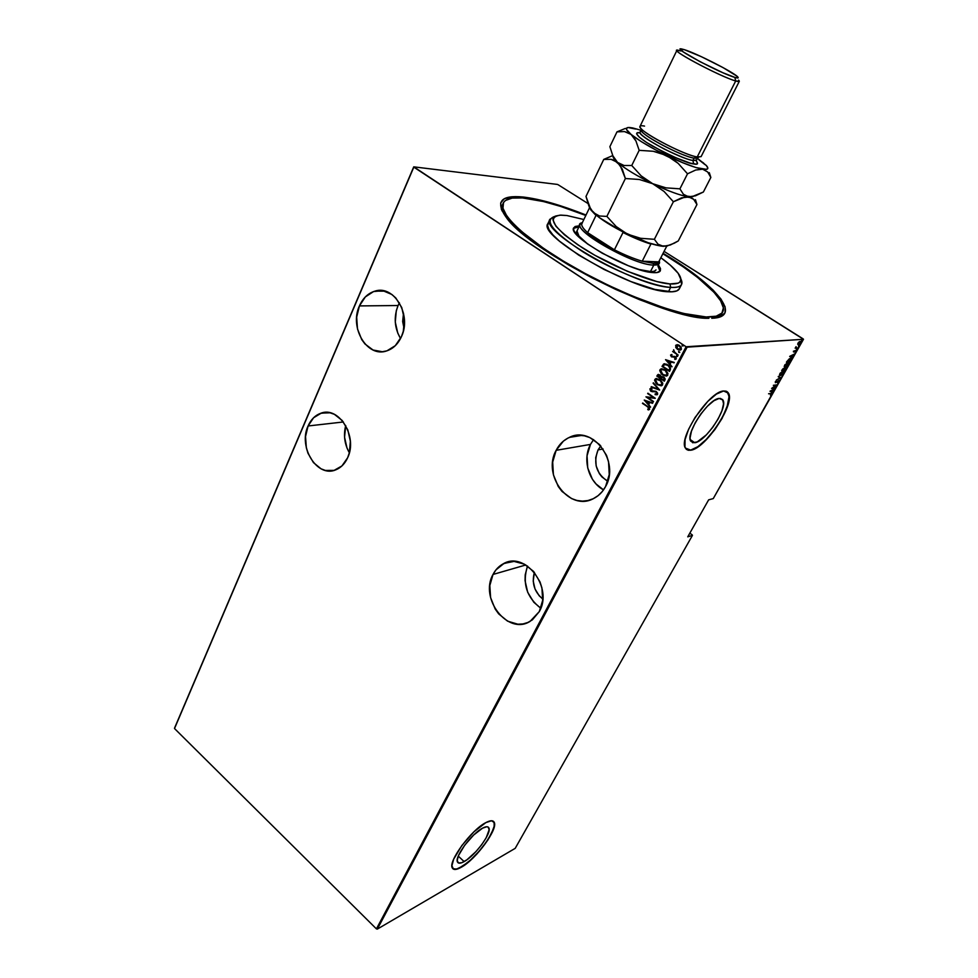 <?xml version="1.0" encoding="UTF-8"?>
<svg xmlns="http://www.w3.org/2000/svg" width="978" height="978" viewBox="0 0 978 978"><rect width="100%" height="100%" fill="white"/><g stroke="black" fill="none" stroke-linecap="round" stroke-linejoin="round"><path stroke-width="1.47" d="M502.851 204.243L502.069 210.967L502.24 205.294L503.242 203.082C505.944 198.057 514.465 196.566 528.817 198.62C544.44 201.003 563.438 206.627 585.81 215.478L560.528 206.382L543.56 201.566L522.472 197.911L512.142 198.094L505.418 200.49L503.536 202.519L502.961 208.204L506.775 215.955L510.357 220.527L520.785 230.869L543.915 248.608L563.462 261.15L585.321 273.596L608.475 285.332L631.812 295.808L664.734 308.094L683.83 313.498L706.214 316.97C680.419 316.285 623.524 295.405 575.467 268.168C527.289 240.943 497.973 213.387 503.242 203.082M523.096 197.018L523.316 197.984L523.096 197.018L511.897 196.774L504.269 198.754L500.65 203.008L501.396 209.463L506.665 217.96L516.445 228.216L530.467 239.854L548.255 252.385L569.037 265.234L591.898 277.789L615.749 289.439L639.416 299.635L661.776 307.887L681.813 313.865L698.683 317.349L708.903 318.278C666.483 320.222 530.663 252.801 506.567 217.837C495.027 201.823 500.54 194.891 523.096 197.018C539.709 198.95 560.687 204.964 586.03 215.026L553.976 203.754L537.313 199.402L523.096 197.018M493.022 574.453C495.479 569.685 498.89 566.14 503.254 563.805C525.039 550.504 553.524 587.656 539.294 611.592L542.668 600.394L541.934 587.986L540.027 581.947L533.536 571.384L524.391 564.172L514.037 561.396L504.061 563.414L495.968 569.868L493.022 574.453L489.831 585.492L490.589 597.595L495.161 608.988L498.682 613.891L507.594 621.164L517.839 624.196L522.998 623.94L527.9 622.473L532.362 619.856L539.294 611.592L530.125 621.348C507.998 635.7 479.147 598.585 493.022 574.453L525.834 564.966L493.022 574.453M308.07 425.98C310.882 419.611 315.05 415.405 320.588 413.339C338.816 405.577 358.07 436.763 347.642 457.753L349.39 452.618L350.356 441.261L347.826 429.953L342.202 420.491L334.39 414.33L330.038 412.802L321.285 413.119L313.583 417.765L308.07 425.98L305.539 436.53L306.346 447.838L307.984 453.242L313.437 462.582L321.053 468.817L325.356 470.442L334.085 470.381L341.921 465.944L347.642 457.753C344.916 463.682 341.004 467.692 335.919 469.782C317.398 478.218 297.911 447.154 308.07 425.98L343.388 421.97L308.07 425.98M593.585 439.599L590.467 444.415L556.152 450.32C559.269 444.305 563.683 440.002 569.379 437.386C592.912 425.112 620.284 461.702 605.553 486.579L609.245 474.587L608.524 461.579L606.519 455.332L599.624 444.623L589.844 437.582L584.355 435.809L578.744 435.296L573.242 436.054L568.047 438.034L563.352 441.164L556.152 450.32L552.68 462.105L553.414 474.795L558.255 486.494L562.008 491.433L571.507 498.548L576.91 500.455L582.472 501.127L587.998 500.54L593.267 498.707L598.071 495.687L602.228 491.592L605.553 486.579C602.656 491.946 598.707 495.907 593.707 498.487C569.758 512.056 541.775 475.504 556.152 450.32L590.467 444.415L587.044 455.772L587.729 467.985L592.411 479.244L596.067 483.976L603.524 489.88C588.67 482.068 582.216 459.477 590.467 444.415L593.585 439.599M399.415 302.85L398.083 305.527L359.415 305.918C362.887 298.143 368.07 293.217 374.953 291.126C394.085 284.586 412.056 315.173 401.408 336.738L403.315 331.236L404.391 319.256L401.75 307.557L395.809 297.984L391.872 294.476L382.875 290.686L373.559 291.566L365.332 296.933L359.415 305.918L356.677 317.141L357.483 328.938L361.726 339.574L364.953 343.95L373.034 350.014L382.288 351.725L386.909 350.845L395.283 345.686L401.408 336.738C398.046 343.987 393.193 348.694 386.848 350.857C367.373 358.192 349.048 327.728 359.415 305.918L398.083 305.527L396.286 310.772L395.283 322.092L397.777 333.119L400.552 338.522C394.427 328.033 393.596 317.031 398.083 305.527L399.415 302.85M694.783 442.741L690.688 441.139C685.248 433.67 708.402 398.853 719.197 398.413L722.583 399.513L723.549 403.804L721.996 410.601L718.207 418.841L712.73 427.337L706.397 434.831L697.265 441.885L692.754 442.765L690.346 440.283L690.077 437.863L691.47 431.102L695.272 422.679L700.884 413.914L707.436 406.188L713.879 400.748L719.197 398.413L722.938 400.051C728.194 407.765 705.859 441.506 694.783 442.741L690.187 439.55L694.783 442.741M464.147 861.594C460.601 863.562 458.389 863.708 457.496 862.034C454.232 857.229 471.751 833.549 482.557 828.158L486.799 826.74L488.169 827.082L489.134 829.76L486.176 837.804L481.714 844.662L475.98 851.569L466.873 859.821L461.763 862.73L458.364 862.951L457.215 860.42L458.535 855.493L464.648 845.298L473.707 834.992L482.557 828.158C485.932 826.373 488.034 826.288 488.866 827.889C492.007 832.767 475.137 855.762 464.147 861.594L458.279 856.129L464.147 861.594M452.79 868.66C454.354 869.894 457.117 869.381 461.103 867.131L461.261 867.266C456.481 869.955 453.486 870.163 452.288 867.914C447.912 861.508 471.457 829.711 485.858 822.608L474.012 831.728L461.836 845.554L453.658 859.222L451.909 865.811L453.486 869.161L458.059 868.806L468.829 861.789L477.019 853.88L487.875 840.041L493.988 827.828L494.33 822.608L491.494 820.75L485.858 822.608C490.32 820.261 493.095 820.151 494.196 822.29C498.364 828.818 475.956 859.381 461.261 867.266L461.103 867.131C475.809 859.246 498.218 828.672 494.049 822.143L494.22 826.104L491.543 833.317L486.164 842.217L478.865 851.508L470.711 859.858L462.875 866.043L456.518 869.1L452.79 868.66M686.617 449.538L690.945 450.21L685.395 448.071C678.072 438.132 709.209 391.371 723.561 390.992L716.458 394.061L707.827 401.335L695.003 417.533L688.573 429.305L685.052 439.672L684.955 447.007L686.201 449.183L688.219 450.259L690.945 450.21L698.047 446.824L706.422 439.599L714.845 429.635L722.119 418.352L728.647 402.508L729.295 398.303L728.048 392.508L726.177 391.176L723.561 390.992L728.476 393.18C735.444 403.523 705.798 448.376 690.945 450.21L690.761 450.076C705.603 448.242 735.248 403.401 728.28 393.046L726.996 391.567L729.099 396.371L726.996 407.239L721.923 418.229L714.649 429.501L706.226 439.464L697.852 446.689L690.761 450.076L686.617 449.538M598.047 449.892L600.773 445.907L598.047 449.892L603.096 448.975L598.047 449.892C593.035 463.205 596.287 473.67 607.778 481.31L601.861 476.873L599.367 473.645L596.164 465.968L595.7 457.631L598.047 449.892M542.79 599.062C534.367 591.922 531.567 583.035 534.379 572.374L533.218 581.079L535.003 588.952L539.184 595.761L542.79 599.062M403.975 328.033L403.511 313.18L402.655 321.505L403.975 328.033M803.182 338.901L664.074 251.383L803.488 339.28L713.268 498.584L708.647 499.844L687.754 536.836L692.448 535.357L515.198 848.354L377.325 929.1L687.143 347.153L803.488 339.28L686.116 346.75L376.42 928.88L174.512 728.537L413.816 167.14L686.116 346.75L413.743 166.847L174.585 727.987L413.743 166.847L557.338 184.414L413.743 166.847L174.512 728.537L376.42 928.88L686.116 346.75L687.143 347.153L377.325 929.1L376.42 928.88L377.325 929.1L515.198 848.354L692.448 535.357L687.754 536.836L708.647 499.844L713.268 498.584L803.182 338.901M587.949 203.497L558.157 184.756L587.949 203.497M680.15 350.124L675.798 347.545L678.451 349.867L681.373 349.305L681.104 347.08L678.475 344.928L675.957 345.112L675.798 347.545L675.896 345.503L675.798 347.545L677.485 349.366L680.615 350.002L681.373 349.305L679.551 345.478L677.314 344.696L675.651 345.515L677.143 344.696M673.671 349.733L673.646 351.615L672.607 351.505L678.121 355.161L674.331 351.823L673.671 349.733L673.646 351.615L672.607 351.505L678.121 355.161L674.649 352.153L673.671 349.733M672.681 356.652L673.439 356.493L671.776 356.457L671.311 355.454L671.935 354.537L670.578 355.124L671.348 356.738L675.333 357.422L674.967 359.464L676.275 358.902L676.14 357.642L674.563 356.408L671.776 356.457L671.935 354.537L670.639 354.99L671.69 354.537M670.297 369.904L670.101 366.982L666.959 364.329L663.891 363.889L662.008 366.395L669.49 371.432L670.297 369.904C670.835 367.704 670.052 366.053 667.986 364.928L663.891 363.889L662.008 366.395L669.49 371.432L670.297 369.904M657.35 375.234L656.861 376.151L664.306 381.2L665.174 379.012L664.05 377.166L661.287 376.591L658.573 374.427L656.861 376.151L664.306 381.2L665.003 379.892L663.707 376.909L661.287 376.591L659.991 374.965L658.023 374.513L657.35 375.234M659.6 390.063L653.353 382.801L658.194 389.036L651.079 387.117L659.6 390.063M653.524 401.493L647.729 397.508L655.248 398.254L647.876 393.193L653.463 397.594L645.945 396.848L653.304 401.921L647.729 397.508L655.199 398.352L647.876 393.193L653.463 397.594L645.945 396.848L653.524 401.493M648.157 409.904L649.624 409.33L649.123 407.569L642.693 402.997L648.414 407.581L648.94 408.608L647.729 409.256L648.157 409.904L649.624 409.33L647.644 406.42L642.473 403.413L647.607 406.75L642.473 403.413L647.607 406.75L648.891 408.767L647.729 409.256L648.157 409.904M644.233 400.075L650.48 407.239L648.72 404.489L649.795 402.459L652.754 402.96L644.233 400.075L650.48 407.239L648.72 404.489L649.795 402.459L652.754 402.96L644.233 400.075M651.996 389.281L651.751 388.572L650.003 388.755L650.431 390.87L655.896 391.86L656.935 393.523L655.052 393.987L655.211 394.66L657.399 394.574L657.595 393.095L655.981 391.347L650.847 390.625L650.566 389.537L651.996 389.281L651.751 388.572L649.844 388.975L650.945 391.31L656.091 391.97L656.849 393.779L655.052 393.987L655.211 394.66L657.607 394.305L656.324 391.555L651.14 390.87L650.566 389.537L651.996 389.281M657.424 384.709L661.531 385.723L662.827 383.254L660.077 379.623L655.932 378.608L654.6 380.295L656.262 383.755L657.681 384.684L655.077 379.513L657.424 384.709L661.751 385.65L662.644 384.806L660.077 379.623L655.749 378.669L654.82 379.537L656.605 378.486L654.857 380.674L657.424 384.709M662.571 374.99L666.703 375.992L667.998 373.498L665.847 370.32L661.788 368.73L659.734 370.564L661.397 374.024L662.827 374.965L660.211 369.782L662.571 374.99L666.898 375.919L667.827 375.063L665.236 369.867L660.908 368.926L659.954 369.806L661.8 368.73L659.991 370.943L662.571 374.99M665.553 359.684L671.923 366.848L670.126 364.085L671.226 362.007L674.245 362.459L665.553 359.684L671.923 366.848L670.126 364.085L671.226 362.007L674.245 362.459L665.553 359.684M676.739 356.42L677.632 356.285L676.752 355.393L676.544 356.273L676.593 355.552L677.595 356.408L676.776 355.393L676.739 356.42M678.842 352.447L679.747 352.178L678.634 351.444L678.842 352.447L678.695 351.579L679.71 352.435L678.61 351.444L678.842 352.447M682.289 345.967L683.182 345.699L682.069 344.965L682.289 345.967L682.131 345.1L683.145 345.955L682.057 344.965L682.289 345.967M692.228 534.893L689.832 533.144L692.228 534.893M797.693 344.317L799.393 344.158L800.481 341.432L797.889 343.315L798.268 344.696L800.407 342.948L800.664 341.603L799.075 341.872L797.693 344.317M796.092 346.628L795.163 348.192L797.498 348.009L796.055 347.63L796.092 346.628L795.163 348.192L797.498 348.009L795.334 347.911L797.498 348.009L795.982 347.545L796.092 346.628M793.402 351.236L793.647 351.994L795.53 350.65L794.943 352.068L795.933 350.417L793.402 351.236L793.561 352.007L795.579 350.699L794.943 352.068L795.921 350.381L793.402 351.236M790.383 360.601L790.823 358.902L789.319 358.779L786.41 362.227L789.637 361.909L790.823 358.902L790.028 358.584L786.41 362.227L789.637 361.909L790.383 360.601M782.119 369.818L781.666 370.625L784.906 370.259L785.383 367.911L782.95 368.767L781.666 370.625L784.906 370.259L781.838 370.307L784.906 370.259L785.786 368.07L782.119 369.818M780.615 377.85L778.439 376.347L780.016 377.887L776.336 380.063L780.664 377.765L778.439 376.347L780.016 377.887L776.336 380.063L780.615 377.85M775.065 387.643L772.498 387.997L776.642 384.867L773.378 385.295L775.75 385.32L771.593 388.449L774.869 388.009L772.498 387.997L776.642 384.867L773.378 385.295L775.75 385.32L771.593 388.449L775.065 387.643M770.468 395.295L771.446 393.425L768.598 393.755L771.19 393.877L770.468 395.295L771.569 393.523L768.574 393.779L771.165 393.853L770.468 395.295M770.016 391.237L772.278 392.569L771.776 391.75L774.356 388.902L770.016 391.237L772.278 392.569L771.776 391.75L774.356 388.902L770.016 391.237M776.459 380.943L775.371 382.691L778.537 380.797L777.29 382.704L778.928 380.625L775.676 382.325L776.446 380.638L775.285 381.787L775.481 382.679L778.512 380.748L777.29 382.704L778.867 380.442L775.481 382.679L776.459 380.943M780.383 375.601L782.926 373.804L783.488 371.408L780.248 373.07L779.478 374.867L780.383 375.601L779.613 375.344L783.305 373.229L783.61 371.554L782.828 371.261L779.869 373.657L779.576 375.283L780.383 375.601M785.102 367.251L787.645 365.466L788.219 363.046L784.992 364.684L784.209 366.505L785.102 367.251L784.344 366.994L788.024 364.892L788.329 363.193L787.559 362.887L784.613 365.283L784.307 366.933L785.102 367.251M789.674 356.457L791.862 357.985L791.385 357.092L793.977 354.244L789.723 356.359L791.862 357.985L791.385 357.092L793.977 354.244L789.674 356.457M796.495 349.403L796.984 348.681L796.495 349.403M798.427 346.004L798.916 345.283L798.427 346.004M801.557 340.478L802.046 339.745L801.557 340.478M557.338 184.414L558.157 184.756L557.338 184.414M711.727 318.266L720.566 316.701L725.016 312.801L725.114 306.86L721.03 299.158L713.109 290.063L701.776 279.952L687.534 269.17L663.096 253.29C715.798 284.512 744.075 317.544 711.727 318.266M722.656 312.031L721.519 314.146L717.106 317.703L721.984 313.021M717.559 317.52L717.302 316.383M770.811 393.767L770.199 393.547M772.119 391.958L770.028 391.224L772.119 391.958M770.676 391.102L772.327 390.246L771.544 391.616L770.444 390.955L772.327 390.246L771.544 391.616L770.676 391.102M774.503 387.728L772.009 388.095L774.503 387.728M775.371 385.075L773.353 385.332L775.371 385.075M779.637 377.63L778.207 376.738L779.637 377.63M783.207 371.261L783.305 372.031L783.207 371.261M779.564 374.721L782.278 371.395L783.244 371.86L782.962 373.278L780.591 375.246L779.576 374.757M782.204 370.222L783.17 368.62L783.244 370.1L781.972 370.075L783.659 368.853L783.244 370.1L782.204 370.222M783.586 370.063L784.882 368.095L784.784 369.928L783.354 369.916L785.358 368.315L784.784 369.928L783.586 370.063M787.926 362.899L788.036 363.669L787.926 362.899M785.2 366.897L784.955 365.222L787.009 363.021L787.975 363.498L787.681 364.941L785.31 366.897L784.723 365.075L787.889 363.388L787.217 365.625L785.2 366.897M789.295 361.591L786.581 361.921L789.295 361.591M790.407 358.608L790.468 359.317L790.407 358.608M790.126 358.963L789.515 361.567L786.715 361.677L789.466 358.718L790.42 359.183L789.515 361.567L786.948 361.823L789.98 358.84M791.006 356.848L792.082 357.581L791.006 356.848M790.774 356.701L790.065 356.188L791.96 355.527L791.165 356.946L790.065 356.188L790.774 356.701M800.2 342.813L798.085 344.158L799.601 341.53L800.126 342.972L798.268 344.696L798.085 342.972L799.943 341.738L800.212 342.801M782.62 371.616L783.317 372.129L782.657 373.755L780.077 375.136L780.358 373.364L782.62 371.616M791.96 355.527L791.165 356.946L790.322 356.347L791.96 355.527M647.986 409.22L648.817 409.843L647.729 409.256L649.147 408.731L647.607 406.75L649.16 408.229L648.206 409.183M652.558 403.315L649.795 402.459L652.558 403.315M650.59 407.031L644.49 400.051L650.59 407.031M649.184 402.117L648.328 403.718L649.184 402.117L645.932 400.968L649.184 402.117M645.676 401.004L648.927 402.154L648.328 403.718L645.676 401.004L648.927 402.154L648.072 403.755L645.676 401.004M653.39 401.762L645.945 396.848L653.39 401.762M653.72 397.569L647.656 393.608L653.72 397.569M655.223 398.291L647.729 397.508L655.223 398.291M656.849 394.843L655.333 394.061L656.849 394.843M656.36 394.11L657.106 393.743L656.348 391.946L654.123 391.64M652.827 391.787L650.945 391.31L649.844 388.975L650.761 388.474L650.26 390.295L652.656 391.787M651.874 389.195L651.226 389.207M654.71 391.591L655.333 391.591M656.556 392.092L657.192 393.498L656.495 394.097M651.324 386.652L659.649 389.965L653.353 382.801L658.194 389.036L651.324 386.652M658.451 389.012L653.108 383.254L658.451 389.012M661.177 385.809L657.681 384.684L661.177 385.809M657.412 379.122L660.101 380.014L661.996 382.08L662.13 384.281L660.651 385.136L662.13 384.281L660.101 380.014L657.179 379.146L660.101 380.014L662.13 384.281L661.128 385.002L657.644 384.293L655.59 380.039L656.372 379.33L660.798 380.833L662.082 383.364L660.688 385.136L658.157 384.611L655.92 382.508L655.517 380.185L657.155 379.158M664.38 381.053L656.861 376.151L657.827 374.867L657.118 376.127L664.38 381.053M662.461 376.982L664.429 378.046L664.013 380.234L663.732 377.3L662.803 376.958M659.135 375.063L660.822 376.322L660.48 377.838L660.04 375.369L658.989 375.1M657.852 376.249L658.659 375.149L660.04 375.369L660.639 377.545L657.852 376.249L659.575 375.271L660.566 376.347L660.236 377.863L657.852 376.249M660.994 378.376L661.996 377.068L663.475 377.325L664.355 379.598L663.769 380.259L660.994 378.376L663.047 377.105L664.343 378.498L663.769 380.259L660.994 378.376M666.299 376.078L662.827 374.965L666.299 376.078M662.558 369.391L665.003 370.1L667.167 372.337L667.302 374.537L665.774 375.418L667.302 374.537L665.26 370.271L662.375 369.403M660.725 370.307L661.531 369.586L665.26 370.271L667.302 374.537L666.287 375.271L662.791 374.562L660.725 370.307L661.641 369.537L664.49 369.977L666.91 372.361L666.874 374.831L664.123 375.234L661.055 372.789L660.725 370.307M669.563 371.285L662.008 366.395L663.634 364.024L664.685 363.73L662.265 366.383L669.563 371.285M665.81 364.427L668.011 365.332L665.199 364.439M668.011 365.332L670.028 367.85L669.196 370.466L662.998 366.493L664.527 364.574L668.011 365.332L670.064 368.339L668.011 365.332M669.82 368.364L668.952 370.491L669.502 369.892L668.952 370.491L662.998 366.493L664.209 364.745L666.018 364.537L668.487 365.906L669.82 368.364M674.05 362.838L671.226 362.007L674.05 362.838M672.02 366.652L665.81 359.672L672.02 366.652M670.59 361.689L669.722 363.327L670.59 361.689L667.277 360.576L670.59 361.689M667.033 360.601L670.346 361.701L669.722 363.327L667.033 360.601L670.346 361.701L669.478 363.351L667.033 360.601M675.003 358.804L675.847 358.437L674.612 358.828L674.967 359.464L676.275 358.902L675.26 356.75L673.182 356.505L674.074 356.334M675.223 359.439L674.881 358.816L675.223 359.439M675.065 357.202L675.847 358.437L675.065 357.202M671.189 354.684L671.568 356.909L674.502 356.958M674.881 356.982L675.602 358.681M678.194 355.026L672.607 351.505L678.194 355.026M673.903 351.591L673.72 349.806L673.903 351.591M677.082 344.696L675.798 345.735L676.055 347.532L677.485 349.366L680.016 350.124M679.576 345.894L681.079 347.96L679.71 349.501L680.945 348.84L679.576 345.894L677.558 345.332L679.576 345.894M676.324 345.967L679.319 345.906L680.945 348.84L677.717 348.938L676.764 345.503L678.573 345.515L680.517 347.141L680.566 349.036L678.854 349.439L676.519 347.691L676.324 345.967M345.711 425.516L344.562 437.215L346.958 447.887L349.354 452.79C344.513 444.171 343.302 435.088 345.711 425.516M527.509 566.03L525.198 574.893L525.064 580.712L527.68 592.252L533.792 602.24L540.797 608.243C526.531 597.24 522.105 583.157 527.509 566.03M670.7 287.373L669.979 283.938C651.837 282.825 610.871 266.053 582.485 247.862C553.181 227.85 545.993 216.933 560.92 215.123L566.849 215.527L560.149 215.148L555.516 216.052L553.181 218.228L552.925 219.793L555.907 226.199L564.428 234.781L577.851 244.818L595.003 255.368L627.387 271.309L656.898 281.603L669.979 283.938L678.157 283.168L679.698 282.239L680.896 279.476L678.17 273.302L670.395 265.234L660.847 257.715C669.025 263.62 674.808 268.828 678.206 273.339C683.573 280.894 680.835 284.427 669.979 283.938L670.7 287.373C636.495 286.811 538.78 231.15 550.003 219.206L554.832 216.395C543.365 220.184 552.9 232.104 583.426 252.153C612.68 270.319 652.656 286.322 670.7 287.373L668.426 291.762L670.7 287.373C680.517 287.85 683.915 285.05 680.871 278.974L681.556 284.512C680.346 286.786 676.727 287.74 670.7 287.373M656.006 269.879L656.006 269.879C655.248 271.297 652.962 271.86 649.123 271.566L638.842 269.476L651.214 271.652L654.343 271.187L655.994 269.916M660.028 271.261L657.95 266.077L660.028 271.261M658.487 265.014L660.37 270.759C659.551 272.3 657.057 272.923 652.888 272.593L640.37 269.94L628.353 265.723L602.314 253.253L587.399 243.852L575.736 233.559L573.854 230.429L573.646 228.045L575.113 226.493L579.477 225.784L573.756 227.764C566.653 235.686 629.979 271.774 652.888 272.593L657.082 272.544L660.37 270.772L660.48 268.547L658.487 265.014M705.615 318.119L706.214 316.97L705.615 318.119M550.003 219.206L547.924 223.583C536.629 235.735 634.172 291.395 668.426 291.762C674.453 292.104 678.084 291.126 679.319 288.816L681.556 284.512M583.866 219.512L566.849 215.527L583.866 219.512M662.876 253.73C701.837 277.141 728.378 301.811 722.669 312.006C720.737 315.588 715.26 317.239 706.214 316.97L716.214 316.187L721.935 313.07L723.365 307.85L720.627 300.808L714.001 292.288L697.669 277.507L683.206 266.847L662.876 253.73M501.946 210.478L503.34 209.867M548.78 222.434L547.57 225.392L548.927 229.573L552.876 234.854L559.318 241.028L578.695 255.099L604.025 269.451L630.969 281.591L654.893 289.439L671.862 291.811L676.898 290.869L679.319 288.803M679.429 288.571L679.747 286.945M573.658 228.253L578.952 226.872L573.573 228.351M577.093 230.722L577.106 230.71C576.054 233.412 579.612 237.886 587.802 244.133L578.927 236.04L576.983 230.991M658.781 261.737L666.751 246.15L658.707 261.884L653.402 263.363L657.986 262.593L658.707 261.884L642.228 261.212L653.402 263.363L653.793 265.075C658.524 265.185 660.333 263.791 659.221 260.882L659.319 263.388L653.793 265.075L650.456 271.639L653.793 265.075C634.441 265.454 573.683 231.48 580.272 224.145L582.326 222.715C564.612 225.356 631.58 265.344 653.793 265.075L653.402 263.363L642.228 261.212C633.781 258.718 624.514 254.916 614.404 249.806C602.913 243.889 593.988 238.167 587.644 232.666C582.423 227.972 580.651 224.757 582.326 222.996M666.739 246.15L658.707 261.884L642.228 261.212L650.896 244.06C642.448 241.48 633.145 237.617 622.998 232.495L614.404 249.806L587.644 232.666L595.761 238.876L614.404 249.806L587.644 232.666L596.005 215.441L590.736 209.781L596.005 215.441L587.644 232.666C582.986 228.497 581.079 225.466 581.898 223.571L589.514 207.801M614.404 249.806C624.514 254.916 633.781 258.718 642.228 261.212L650.896 244.06C642.448 241.48 633.145 237.617 622.998 232.495L614.404 249.806M641.8 129.316L642.045 131.761C646.996 138.289 683.109 156.602 694.05 158.13L697.216 156.969C685.431 155.306 646.287 135.453 640.969 128.46C638.927 126.003 640.125 125.221 644.539 126.089M678.304 50.233C665.541 47.482 719.942 76.687 735.7 80.966L734.857 77.396C720.273 73.362 669.967 46.406 681.678 48.961L684.282 49.646L680.443 49.413L683.353 51.968L700.334 61.834L722.815 72.702L734.857 77.396L738.109 77.885L736.947 76.174L723.097 67.629L701.519 56.761L684.282 49.646C696.043 53.142 732.999 71.895 737.546 76.7C739.001 78.118 738.109 78.35 734.857 77.396L735.7 80.966C722.167 77.348 673.769 52.115 676.91 50.379L681.128 50.954M695.945 160.526C698.573 163.766 697.815 164.903 693.695 163.925L692.889 160.441L696.519 160.099L697.681 157.8L694.05 158.13C681.018 156.333 637.558 132.959 641.177 129.756L641.323 129.561M676.91 50.379L640.04 126.321C636.14 129.719 683.182 155.001 697.216 156.969L735.7 80.966L697.216 156.969L701.104 156.639L739.295 81.345L735.7 80.966C739.197 81.969 740.15 81.7 738.573 80.147M640.003 132.531L640.052 132.067C636.421 135.319 679.832 158.693 692.889 160.441L694.05 158.13L692.889 160.441L696.189 160.416M589.123 206.431L593.255 212.544L588.793 205.686L585.993 196.431L603.756 159.402L612.155 155.844L603.756 159.402L611.091 159.341L617.534 162.409C625.162 168.827 636.861 175.918 652.632 183.681C636.861 175.918 625.162 168.827 617.534 162.409L622.277 169.108L625.382 178.522L639.294 179.487L652.632 183.681C668.402 191.187 680.382 195.563 688.573 196.822C680.382 195.563 668.402 191.187 652.632 183.681L664.062 191.456L673.377 201.749L681.58 197.837L693.28 196.468L688.573 196.822L693.683 199.341L696.947 204.536L678.267 240.943L674.233 243.216L666.69 246.065L661.837 246.114L658.023 244.207L654.38 239.304L640.651 238.302L630.7 235.564L621.605 230.771L616.201 226.554L606.873 216.407L599.514 216.004L596.213 214.732L590.798 209.512L585.993 196.431L603.756 159.402L611.091 159.341L614.453 160.392L620.125 165.331L625.382 178.522L606.873 216.407L599.514 216.004L593.255 212.544C600.553 219.329 611.983 226.541 627.509 234.17L616.201 226.554L606.873 216.407L625.382 178.522L639.294 179.487L652.632 183.681L664.062 191.456L673.377 201.749L654.38 239.304L640.651 238.302L627.509 234.17C643.084 241.517 655.04 245.576 663.353 246.322L658.023 244.207L654.38 239.304L673.377 201.749L685.272 196.896L691.397 197.678L693.683 199.341L696.947 204.536L678.267 240.943L670.333 244.989L663.353 246.322L667.668 245.845M696.947 204.536L695.444 199.683L696.947 204.536M710.847 177.458L707.681 171.981L702.644 169.206L695.7 170.025L687.522 173.803L678.157 163.363L672.668 159.011L660.028 152.898L653.206 151.272L639.172 150.331L635.957 141.003L631.079 134.426L624.465 131.565L616.984 131.859L625.358 128.436L616.984 131.859L609.869 146.676L612.851 155.783L617.534 162.409L620.627 164.426L624.086 165.514L631.751 165.502L639.172 150.331L631.751 165.502L641.165 175.881L652.632 183.681L665.957 187.862L679.918 188.84L687.522 173.803L679.918 188.84L683.39 194.255L685.725 195.967L691.862 196.749L703.378 192.018L710.847 177.458L703.378 192.018L695.48 195.82L688.573 196.822L683.39 194.255L679.918 188.84L665.957 187.862L652.632 183.681L641.165 175.881L631.751 165.502L624.086 165.514L617.534 162.409C614.331 159.597 612.839 157.531 613.059 156.223L614.539 159.426L617.534 162.409L612.851 155.783L609.869 146.676L616.984 131.859L624.465 131.565L629.551 133.35L641.348 141.639L655.81 149.976L682.693 162.715L696.165 167.617L706.617 169.353L707.827 168.057L706.287 165.453L697.424 158.302L706.568 165.759C709.099 168.839 707.791 169.989 702.644 169.206C694.539 167.666 682.534 163.106 666.641 155.502C650.749 147.666 638.903 140.649 631.079 134.426C625.407 129.658 624.881 127.336 629.465 127.495L632.644 127.935L628.218 127.495L626.397 128.473L626.519 129.487L633.744 137.275L635.957 141.003L639.172 150.331L653.206 151.272L666.641 155.502L678.157 163.363L687.522 173.803L695.7 170.025L702.644 169.206L707.681 171.981L710.847 177.458L709.294 172.641M589.196 206.896L591.225 210.392L599.184 217.507L622.167 231.517L648.182 242.74L660.346 245.967L667.509 245.918M640.932 130.257L632.644 127.935L640.932 130.257M696.58 161.199L697.461 163.729L696.14 164.133L690.199 163.118L674.869 157.397L662.705 151.627L646.385 142.348L639.319 137.189L636.605 133.79L637.008 132.922L640.064 132.788C634.6 131.565 633.94 135.282 653.231 146.504C674.808 157.776 688.292 163.583 693.695 163.925L692.889 160.441C689.356 160.27 679.796 156.468 664.221 149.035C647.399 139.927 639.343 134.279 640.052 132.067L641.177 129.756M634.209 128.387L630.957 127.727M703.647 163.069L698.879 159.793L705.016 164.634M635.627 129.047L629.172 127.751M695.566 158.326L698.842 157.189L697.216 156.969L694.05 158.13L697.681 157.8M511.726 561.433L503.254 563.805M328.437 412.533L320.588 413.339M581.727 435.418L569.379 437.386M385.075 291.163L374.953 291.126M487.753 826.887L488.866 827.889M720.444 398.388L722.938 400.051M575.736 233.546L580.272 224.145M640.969 128.46L642.045 131.761M590.883 209.964L590.639 209.255M614.539 159.426L614.135 158.24"/></g></svg>

